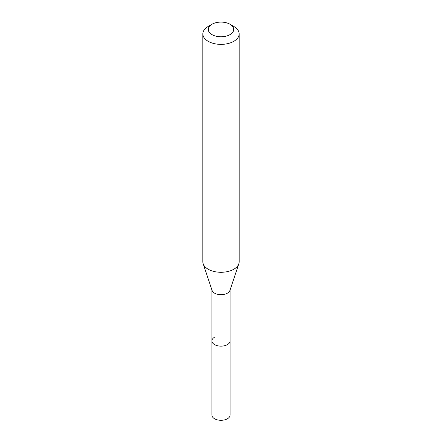<?xml version="1.0" encoding="UTF-8"?>
<svg xmlns="http://www.w3.org/2000/svg" width="442" height="442" viewBox="0 0 442 442"><rect width="100%" height="100%" fill="white"/><g stroke="black" fill="none" stroke-linecap="round" stroke-linejoin="round"><path stroke-width="0.66" d="M211.917 289.974L211.917 415.055A9.083 5.243 0 0 0 217.525 419.9A9.083 5.243 0 0 0 227.42 418.762A9.083 5.243 0 0 0 230.083 415.055L230.083 340.898A9.083 5.243 180 0 1 227.42 344.605A9.083 5.243 180 0 1 217.525 345.743A9.083 5.243 180 0 1 211.917 340.898A9.083 5.243 180 0 1 214.58 337.191M238.835 263.786L229.917 290.466A9.083 5.243 180 0 1 227.42 293.184A9.083 5.243 180 0 1 218.337 294.488A9.083 5.243 180 0 1 212.083 290.466L203.165 263.786A18.166 10.486 0 0 0 215.679 271.824A18.166 10.486 0 0 0 233.846 269.217A18.166 10.486 0 0 0 238.835 263.786A18.166 10.486 0 0 0 239.166 261.797L239.166 33.89A18.166 10.486 180 0 1 233.846 41.305A18.166 10.486 180 0 1 214.05 43.581A18.166 10.486 180 0 1 202.834 33.89A18.166 10.486 180 0 1 208.154 26.476L212.011 24.249A12.713 7.343 180 0 1 229.989 24.249A12.713 7.343 180 0 1 229.989 34.631A12.713 7.343 180 0 1 212.011 34.631A12.713 7.343 180 0 1 212.011 24.249L208.154 26.476M211.917 340.898A9.083 5.243 0 0 0 217.525 345.743A9.083 5.243 0 0 0 227.42 344.605A9.083 5.243 0 0 0 230.083 340.898L230.083 289.974M202.834 33.89L202.834 261.797A18.166 10.486 0 0 0 203.165 263.786M229.989 24.249L233.846 26.476A18.166 10.486 180 0 1 239.166 33.89"/></g></svg>
